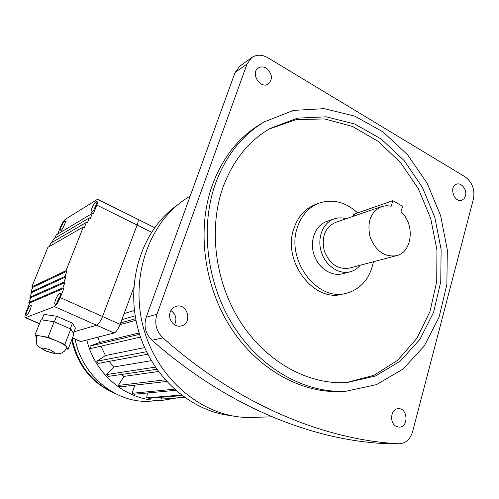 <?xml version="1.0" encoding="UTF-8"?>
<svg xmlns="http://www.w3.org/2000/svg" width="499" height="499" viewBox="0 0 499 499"><rect width="100%" height="100%" fill="white"/><g stroke="black" fill="none" stroke-linecap="round" stroke-linejoin="round"><path stroke-width="0.75" d="M360.247 265.231C357.465 268.574 354.072 270.764 350.061 271.818C338.765 274.812 325.348 265.587 321.219 251.664C316.94 237.786 322.99 222.679 334.056 218.918C337.96 217.583 341.99 217.52 346.131 218.749M350.061 271.818L342.351 273.801C331.136 276.777 317.851 267.67 313.771 253.929C309.548 240.225 315.561 225.286 326.546 221.556L334.056 218.918M401.003 211.763C415.23 224.17 412.467 252.326 396.393 255.7C384.436 257.291 375.66 251.003 370.065 236.838C366.871 221.943 370.695 211.85 381.529 206.555L386.282 205.675L391.204 206.206L392.8 200.692L402.574 206.262L401.003 211.763M396.393 255.7L349.25 268.131C337.811 269.697 329.471 263.902 324.244 250.748C321.306 236.906 325.036 227.469 335.422 222.435L381.529 206.555M353.411 215.163L354.539 213.99L392.8 200.692M357.627 212.917C345.476 201.827 332.484 198.608 318.661 203.255C308.575 207.391 301.508 215.343 297.473 227.126C285.547 259.561 316.959 301.646 345.932 293.406C360.715 289.351 369.878 278.804 373.42 261.763M318.661 203.255L315.019 204.665C304.97 208.782 297.928 216.697 293.905 228.411C282.004 260.653 313.26 302.463 342.121 294.26L342.433 294.185M266.173 68.157C263.297 66.554 260.653 66.523 258.245 68.064C250.049 73.259 260.603 89.639 268.406 83.907C273.04 78.786 272.298 73.54 266.173 68.157M170.914 310.521C175.954 314.289 177.17 319.042 174.556 324.78M170.215 312.056C167.371 319.129 174.263 327.868 181.125 325.953C192.963 323.72 187.661 302.662 176.184 306.305C173.34 307.166 171.35 309.087 170.215 312.056M396.586 426.539L399.138 427.119C408.75 427.581 407.957 408.039 398.427 408.687C390.598 408.363 388.995 423.557 396.586 426.539M465.455 195.901C467.289 189.963 461.4 182.204 456.51 184.175C448.701 186.377 454.115 203.081 461.712 200.236L464.045 198.677L465.455 195.901M222.922 187.512C208.164 229.191 215.125 282.958 241.054 322.828C267.052 362.692 309.112 385.191 347.142 382.521L375.454 376.003L400.167 361.189L419.871 339.426L433.587 312.355L440.742 281.773L441.122 249.5L434.829 217.358L422.254 187.113L404.047 160.46L381.13 138.953L354.702 124.014L326.24 116.803L297.454 118.144L270.265 128.393C248.652 140.88 232.871 160.584 222.922 187.512M269.329 128.935L296.238 119.629L324.543 118.924L352.419 126.44L378.236 141.379L400.603 162.618L418.387 188.809L430.712 218.45L436.943 249.943L436.719 281.598L429.932 311.688L416.777 338.453L397.784 360.197L373.863 375.342L346.331 382.571M215.474 183.551C199.75 227.563 206.848 284.461 234.062 326.87C261.351 369.272 305.681 393.486 345.932 391.241L376.439 384.642L403.08 369.035L424.325 345.907L439.126 317.046L446.867 284.393L447.329 249.924L440.623 215.605L427.175 183.326L407.689 154.883L383.145 131.986L354.82 116.148L324.313 108.651L293.481 110.404L264.426 121.8C242.177 135.061 225.86 155.651 215.474 183.551M262.773 122.748L261.058 123.74C238.902 136.951 222.648 157.428 212.3 185.166C196.625 228.916 203.654 285.44 230.719 327.562C257.852 369.678 301.97 393.736 342.058 391.503L344.603 391.328M177.051 205.339C142.982 229.041 125.474 279.758 137.543 327.151C149.475 374.568 189.196 411.07 230.713 415.598M75.149 339.177C82.067 376.277 116.947 404.047 150.523 401.159L152.014 401.046M86.838 340.006C95.44 376.558 130.164 402.999 163.323 400.21L176.852 397.934M120.022 324.649L135.996 320.277M98.016 337.143L99.575 342.495L89.889 346.106L90.737 348.514L140.475 337.068M139.159 332.964L99.575 342.495M100.917 346.175L105.439 355.544L96.75 361.276L98.06 363.447L147.716 354.228M144.573 347.603L105.439 355.544M109.187 361.382L113.685 367.021L106.406 374.593L108.096 376.427L156.761 369.279M151.247 360.677L113.685 367.021M121.425 374.468L123.914 376.396L118.357 385.434L120.353 386.837L166.535 381.479M158.376 371.537L123.914 376.396M190.181 196.107C150.604 218.593 129.073 275.273 143.494 327.937C157.64 380.675 204.933 418.561 250.523 417.451L253.143 417.376M384.037 443.549L398.732 443.792C405.562 443.524 410.184 439.476 412.611 431.666L473.476 198.789C475.06 189.477 472.21 182.123 464.925 176.715L267.82 57.722C261.944 54.422 256.561 54.391 251.677 57.635L246.993 64.059L156.942 314.301C154.253 323.371 156.243 331.224 162.93 337.879C238.248 404.751 323.57 439.644 398.42 443.779M162.93 337.879L152.014 340.243C225.754 405.375 309.555 439.469 383.369 443.53M152.014 340.243C145.471 333.762 143.531 326.096 146.182 317.252L156.942 314.301M246.993 64.059L235.085 72.474L146.182 317.252M235.085 72.474L239.982 65.968M134.936 385.147L132.01 393.306L134.2 394.222L175.554 390.337M147.405 392.987L146.687 397.89L148.976 398.296L182.016 395.613M161.614 397.266L161.701 399.05L184.387 397.354M135.204 315.842L121.881 319.641M135.691 318.693L120.689 322.859M139.577 334.311L89.889 346.106M146.475 351.726L96.75 361.276M155.301 367.145L106.406 374.593M165.05 379.826L118.357 385.434M174.294 389.214L132.01 393.306M181.268 395.04L146.687 397.89M184.318 397.31L161.701 399.05M134.449 310.478L124.145 313.553M36.589 336.42C35.728 346.668 36.439 345.433 45.983 351.065L55.239 353.785L59.755 353.66L61.708 353.011L64.302 351.296L66.205 348.838L66.486 346.867C65.226 345.246 61.888 343.243 56.468 340.873C50.892 338.54 45.883 336.968 41.448 336.17C38.691 335.727 37.069 335.808 36.589 336.42L36.489 336.669M27.052 310.983C28.618 307.403 29.909 305.475 30.926 305.201C32.554 305.282 27.688 316.129 26.297 315.524C25.767 315.168 26.017 313.659 27.052 310.983M55.72 299.425C57.429 295.47 58.901 293.343 60.123 293.038C62.076 293.156 56.749 305.014 55.058 304.315C54.416 303.935 54.634 302.3 55.72 299.425M61.059 227.008C60.154 229.347 59.936 230.65 60.423 230.925C61.757 231.474 66.635 221.088 65.063 221.045C63.991 221.4 62.656 223.39 61.059 227.008M91.953 208.089C91.011 210.572 90.824 211.956 91.404 212.25C93.014 212.873 98.39 201.552 96.513 201.484C95.228 201.883 93.706 204.085 91.953 208.089M65.974 270.689L31.78 286.95L47.892 247.342L83.333 226.976L65.974 270.689L67.016 271.169L32.728 287.374L31.78 286.95M66.174 348.901L68.107 349.238L64.833 344.46L48.035 337.268L34.93 335.091L36.383 336.968M97.779 199.375L137.556 219.148C138.51 219.61 138.366 221.575 137.131 225.049L102.532 316.503C100.542 321.344 98.565 324.256 96.613 325.242L74.02 331.779M137.687 219.198C138.504 219.809 138.323 221.762 137.144 225.055L102.545 316.509C100.555 321.35 98.577 324.263 96.625 325.248L54.441 306.598L25.667 317.613L39.515 323.601M73.453 333.251L75.436 328.105L72.461 323.196L56.574 316.235L44.043 314.382L41.847 319.896M151.509 232.16L96.818 205.108L93.363 213.84L92.359 213.347L90.375 218.362L89.365 217.87L87.369 222.903L86.358 222.417L84.35 227.469L83.333 226.976M54.441 306.598C56.237 305.5 58.171 302.5 60.248 297.597L63.909 288.341L62.862 287.867L64.951 282.602L63.903 282.122L65.987 276.876L64.945 276.402L67.016 271.169M39.452 323.751L25.343 317.651C24.601 317.152 24.956 315.012 26.416 311.239L29.809 302.874L28.855 302.45L30.782 297.691L29.828 297.273L31.755 292.526L30.807 292.102L32.728 287.374M86.358 222.417L50.68 243.188L49.332 246.512M89.365 217.87L53.468 239.046L52.127 242.346M92.359 213.347L56.237 234.929L54.915 238.198M96.818 205.108C98.135 201.608 98.39 199.662 97.573 199.269L65.494 219.173C63.884 220.489 62.175 223.24 60.373 227.432L57.684 234.062M25.343 317.651L25.667 317.613M63.909 288.341L29.809 302.874M62.862 287.867L28.855 302.45M64.951 282.602L30.782 297.691M63.903 282.122L29.828 297.273M65.987 276.876L31.755 292.526M64.945 276.402L30.807 292.102M94.093 208.894L94.461 208.233L94.224 209.2M94.791 207.097L96.207 205.02L94.517 208.258M95.608 206.499L95.833 205.975M95.359 207.048L95.01 206.854M62.968 227.694L63.23 227.22L63.074 227.781M64.546 224.656L63.23 227.22M59.125 298.733L58.726 298.527L59.924 296.649M58.732 299.587L58.726 298.527M58.19 300.018L58.445 299.437M58.477 300.111L57.847 300.429M57.834 301.302L58.14 299.999M59.543 297.722L59.225 298.327M29.921 310.328L30.495 308.875M29.603 311.039L29.691 310.203M29.266 311.594L29.535 311.002M29.322 311.613L28.936 311.863M28.923 312.386L29.142 311.557M102.545 316.509L120.128 324.375C118.169 329.178 116.18 332.06 114.165 333.001L96.625 325.248L74.014 331.791M120.128 324.375L133.794 287.549M72.498 337.854L80.963 341.509L114.165 333.001M80.963 341.509L80.433 341.459M137.811 219.279L154.578 227.675M54.354 321.861L56.574 316.235M70.284 328.804L72.461 323.196M68.107 349.238L73.964 334.062L70.814 329.028L54.148 321.768L41.043 319.772L34.93 335.091M64.833 344.46L70.814 329.028M48.035 337.268L54.148 321.768M354.539 213.99L353.91 216.067M72.137 338.802C77.744 364.451 91.76 382.521 114.177 393M46.332 351.059C55.726 354.109 57.092 353.76 50.436 350.011C40.98 346.955 39.608 347.304 46.332 351.059M60.248 297.597L102.532 316.503M353.56 214.676L353.049 216.366M345.932 293.406L342.121 294.26M264.426 121.8L261.058 123.74M345.932 391.241L342.058 391.503M71.675 340C77.707 365.942 92.415 383.893 115.812 393.854M150.523 401.159L163.323 400.21M250.523 417.451L272.098 416.827M398.732 443.792L383.675 443.542M251.677 57.635L239.707 66.167M94.186 208.582L93.887 209.748M64.558 224.625L63.598 226.122M63.036 227.475L62.824 228.224M57.915 300.223L57.547 301.783M59.949 296.568L58.526 298.714M28.979 311.719L28.705 312.773M30.526 308.794L29.553 310.341M80.576 341.522L72.442 338.004"/></g></svg>
